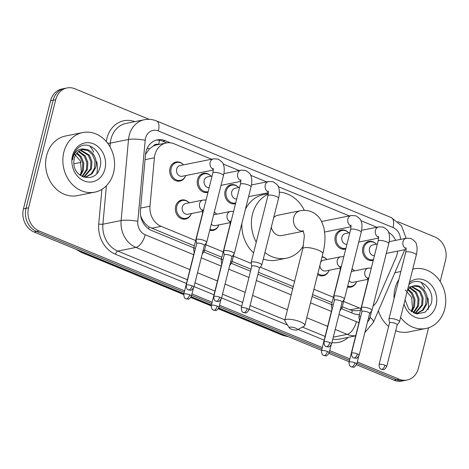 <?xml version="1.0" encoding="UTF-8"?>
<svg xmlns="http://www.w3.org/2000/svg" width="469" height="469" viewBox="0 0 469 469"><rect width="100%" height="100%" fill="white"/><g stroke="black" fill="none" stroke-linecap="round" stroke-linejoin="round"><path stroke-width="0.7" d="M328.957 270.625A9.726 8.213 -101.3 0 1 323.264 275.778A9.726 8.213 -101.3 0 1 317.607 274.564M218.765 225.267A9.726 8.213 -101.3 0 1 213.073 230.42A9.726 8.213 -101.3 0 1 209.737 230.279M191.217 213.928A9.726 8.213 -101.3 0 1 185.525 219.076A9.726 8.213 -101.3 0 1 175.658 206.266A9.726 8.213 -101.3 0 1 181.702 199.999A9.726 8.213 -101.3 0 1 188.937 202.555M356.504 281.969A9.726 8.213 -101.3 0 1 350.806 287.116A9.726 8.213 -101.3 0 1 347.476 286.981M207.996 192.29A9.726 8.213 -101.3 0 1 207.415 192.431A9.726 8.213 -101.3 0 1 197.549 179.615A9.726 8.213 -101.3 0 1 203.593 173.354A9.726 8.213 -101.3 0 1 210.827 175.91M185.566 175.939A9.726 8.213 -101.3 0 1 179.867 181.093A9.726 8.213 -101.3 0 1 170.001 168.277A9.726 8.213 -101.3 0 1 176.045 162.016A9.726 8.213 -101.3 0 1 183.285 164.572M235.544 203.628A9.726 8.213 -101.3 0 1 234.963 203.769A9.726 8.213 -101.3 0 1 225.097 190.959A9.726 8.213 -101.3 0 1 231.135 184.692A9.726 8.213 -101.3 0 1 238.375 187.248M345.729 248.986A9.726 8.213 -101.3 0 1 345.155 249.133A9.726 8.213 -101.3 0 1 335.282 236.317A9.726 8.213 -101.3 0 1 341.326 230.05A9.726 8.213 -101.3 0 1 348.567 232.606M373.277 260.33A9.726 8.213 -101.3 0 1 372.697 260.471A9.726 8.213 -101.3 0 1 362.83 247.655A9.726 8.213 -101.3 0 1 368.874 241.394A9.726 8.213 -101.3 0 1 376.115 243.95M373.084 306.023A18.244 15.401 78.7 0 0 377.645 299.902L396.094 257.276A18.244 15.401 78.7 0 0 397.061 254.403A18.244 15.401 78.7 0 0 397.601 251.132M158.581 144.522A6.079 5.136 78.7 0 0 153.193 146.135L149.57 148.755L145.525 154.342M153.193 146.135A18.244 15.401 -101.3 0 1 156.669 144.903L166.255 142.981A18.244 15.401 78.7 0 0 154.407 157.783L149.986 206.19A18.244 15.401 78.7 0 0 161.137 226.339L195.661 240.55M342.288 306.79L352.336 310.666L357.665 310.707L360.555 310.126M140.647 215.904L141.908 218.742C143.731 222.277 146.14 225.032 149.136 227.019L194.324 245.879M204.548 250.094L221.872 257.223M232.096 261.432L251.032 269.224M258.419 272.266L293.266 286.612M312.583 294.561L332.058 302.581M395.648 240.363A18.244 15.401 78.7 0 0 388.525 232.249M343.625 301.461L359.412 307.963A18.244 15.401 78.7 0 0 360.966 308.502M205.891 244.759L223.209 251.894M233.433 256.103L251.302 263.455M260.254 267.142L294.602 281.283M313.919 289.232L333.395 297.252M211.601 159.226L174.128 143.801A18.244 15.401 78.7 0 0 166.255 142.981M376.883 227.26L360.878 220.676M349.335 215.922L278.234 186.656M266.691 181.902L250.686 175.312M239.143 170.564L223.144 163.974M322.097 256.684A9.726 8.213 -101.3 0 1 326.676 259.257M214.286 212.181A9.726 8.213 -101.3 0 1 216.485 213.893M352.02 268.878A9.726 8.213 -101.3 0 1 354.224 270.595M428.572 327.772L418.395 368.276A18.244 15.401 -101.3 0 1 407.069 380.019A18.244 15.401 -101.3 0 1 399.195 379.204L357.261 361.945M397.806 221.685L434.921 236.968A18.244 15.401 -101.3 0 1 445.55 260.178L440.186 281.541M184.593 290.862L39.191 231.012A18.244 15.401 -101.3 0 1 28.562 207.802L55.711 99.698A18.244 15.401 -101.3 0 1 67.044 87.955A18.244 15.401 -101.3 0 1 74.917 88.77L149.201 119.349M349.874 358.902L329.713 350.601M322.326 347.564L219.527 305.243M212.14 302.206L191.979 293.905M356.504 364.759L394.083 380.23A18.244 15.401 -101.3 0 0 401.956 381.045L404.513 380.535A18.244 15.401 -101.3 0 1 396.639 379.714L356.903 363.364L396.639 379.714A18.244 15.401 -101.3 0 0 404.513 380.535L407.069 380.019M183.877 293.7L34.079 232.032A18.244 15.401 -101.3 0 1 23.45 208.822L50.605 100.724L53.161 100.214A18.244 15.401 -101.3 0 1 64.488 88.465A18.244 15.401 -101.3 0 0 53.161 100.214L26.006 208.312L53.161 100.214L55.711 99.698M34.079 232.032L36.635 231.522A18.244 15.401 -101.3 0 1 26.006 208.312A18.244 15.401 -101.3 0 0 36.635 231.522L184.235 292.281L36.635 231.522L39.191 231.012M349.516 360.321L329.355 352.02L349.516 360.321M321.969 348.983L219.17 306.662L321.969 348.983M211.783 303.619L191.622 295.323L211.783 303.619M170.476 142.828L165.217 140.665A18.244 15.401 78.7 0 0 157.344 139.85A18.244 15.401 78.7 0 0 145.496 154.653L140.413 210.317A18.244 15.401 78.7 0 0 151.563 230.467L193.826 247.867M341.532 308.666L353.216 313.48A18.244 15.401 78.7 0 0 359.453 314.517M203.798 251.97L221.374 259.205M231.346 263.308L250.534 271.211M257.921 274.248L292.767 288.593M312.084 296.549L331.56 304.563M156.077 140.172A18.244 15.401 -101.3 0 1 162.661 141.181L166.806 142.887M50.605 100.724A18.244 15.401 -101.3 0 1 61.931 88.981L67.044 87.955M349.159 361.74L328.957 353.421M321.617 350.396L218.771 308.063M211.425 305.038L191.223 296.725M394.066 298.577A30.403 25.672 -101.3 0 1 395.027 288.453A30.403 25.672 -101.3 0 1 398.855 279.512M412.743 269.147A30.403 25.672 -101.3 0 1 413.904 268.878A30.403 25.672 -101.3 0 1 444.747 308.924A30.403 25.672 -101.3 0 1 425.864 328.499A30.403 25.672 -101.3 0 1 400.632 317.366M394.828 272.788A30.403 25.672 -101.3 0 1 396.657 272.342L400.872 271.498M420.945 282.238A30.403 25.672 -101.3 0 1 424.855 288.4M427.998 298.155A30.403 25.672 -101.3 0 1 428.062 309.651M416.988 313.274L422.399 310.126L425.7 304.404L426.151 297.287L423.554 290.821L418.987 286.846L413.541 285.955M414.643 313.374L417.621 313.157L423.255 310.073L426.714 304.199C429.411 295.921 423.753 285.879 416.46 285.68A13.742 11.602 -101.3 0 0 413.986 285.856A13.742 11.602 -101.3 0 0 407.432 290.293M414.901 313.386L421.643 305.213L422.094 298.102L419.497 291.63L411.518 286.706M415.428 313.398L422.657 305.014L423.108 297.897L420.511 291.431L412.017 286.477M413.201 312.735L417.586 306.028L418.037 298.911L415.44 292.445L409.589 287.954M413.646 312.958L418.6 305.829L419.052 298.712L416.454 292.24L410.064 287.591M411.19 311.463L413.529 306.843L413.98 299.726L411.383 293.26L407.778 289.819M411.718 311.85L414.543 306.638L414.995 299.521L412.398 293.055L408.218 289.285M405.04 299.808L408.769 309.147L416.806 313.96L425.395 312.061L430.894 304.463C436.246 289.795 419.134 274.94 409.238 284.378M409.396 282.485A19.821 16.737 -101.3 0 1 429.264 283.059A19.821 16.737 -101.3 0 1 436.094 305.36A19.821 16.737 -101.3 0 1 420.388 318.387A19.821 16.737 -101.3 0 1 403.985 304.023M408.206 287.221L416.46 285.68M405.257 289.877L411.665 297.41L412.474 307.945L411.313 311.305M425.864 328.499L408.616 331.958A30.403 25.672 -101.3 0 1 395.719 330.692M388.637 326.447A30.403 25.672 -101.3 0 1 378.383 310.795M295.611 328.136A4.256 1.12 -165.9 0 0 291.026 327.092A4.256 1.12 -165.9 0 0 289.332 327.884A4.256 1.12 -165.9 0 0 291.143 329.033A4.256 1.12 -165.9 0 0 297.276 329.877A4.256 1.12 -165.9 0 0 295.611 328.136M289.332 327.884L284.982 321.195A10.336 2.72 14.1 0 1 284.783 320.38A10.336 2.72 14.1 0 1 300.236 321.804A10.336 2.72 14.1 0 1 304.832 325.416A10.336 2.72 14.1 0 1 304.27 326.037L297.276 329.877M302.956 230.461L304.117 234.365L304.299 236.804L302.786 248.687A10.336 2.72 -165.9 0 1 318.246 250.118A10.336 2.72 -165.9 0 1 322.836 253.723C324.489 247.163 325.187 240.955 324.917 235.11L323.927 227.887L321.687 221.62C319.418 217.024 316.012 213.741 311.469 211.759C307.846 210.311 304.082 209.989 300.189 210.78L277.83 215.265A10.336 8.729 78.7 0 0 273.714 217.593M256.267 242.145A33.44 28.234 -101.3 0 1 252.51 214.145A33.44 28.234 -101.3 0 1 268.239 194.219M279.336 192.179A33.44 28.234 -101.3 0 1 304.346 210.364M245.404 209.303A33.44 28.234 -101.3 0 1 263.701 194.535L268.321 193.609M271.311 227.16A10.336 8.729 78.7 0 0 281.892 235.538L303.361 231.229M303.437 245.779A33.44 28.234 -101.3 0 1 286.436 258.19A33.44 28.234 -101.3 0 1 264.944 252.521M286.436 258.19L276.857 260.113A33.44 28.234 -101.3 0 1 263.326 258.97M253.565 252.902A33.44 28.234 -101.3 0 1 241.863 223.402M374.432 255.728A5.47 4.62 -101.3 0 1 369.508 248.447A5.47 4.62 -101.3 0 1 372.902 244.924L377.375 244.027M373.435 259.697A9.122 7.703 -101.3 0 1 373.218 259.744A9.122 7.703 -101.3 0 1 363.967 247.732A9.122 7.703 -101.3 0 1 369.631 241.863A9.122 7.703 -101.3 0 1 376.39 244.226M397.173 324.9L399.441 321.951A5.47 1.442 -165.9 0 0 399.518 321.798A5.47 1.442 -165.9 0 0 397.085 319.893A5.47 1.442 -165.9 0 0 389.733 318.627A5.47 1.442 -165.9 0 0 388.901 319.137A5.47 1.442 -165.9 0 0 388.901 319.301L389.505 322.977M397.132 324.953A3.951 1.038 -165.9 0 0 397.184 324.847A3.951 1.038 -165.9 0 0 395.431 323.463A3.951 1.038 -165.9 0 0 390.12 322.549A3.951 1.038 -165.9 0 0 389.522 322.918L379.028 364.683C379.374 369.959 381.35 368.827 381.361 369.296A3.951 1.847 112.4 0 0 381.936 369.343A3.951 1.847 -67.6 0 0 384.938 365.228A3.951 1.038 -165.9 0 0 379.028 364.683M346.884 244.39A5.47 4.62 -101.3 0 1 341.96 237.109A5.47 4.62 -101.3 0 1 345.36 233.585L349.827 232.688M345.888 248.359A9.122 7.703 -101.3 0 1 345.671 248.406A9.122 7.703 -101.3 0 1 336.42 236.394A9.122 7.703 -101.3 0 1 342.083 230.519A9.122 7.703 -101.3 0 1 348.842 232.888M369.625 313.562L371.899 310.613A5.47 1.442 -165.9 0 0 371.97 310.46A5.47 1.442 -165.9 0 0 369.537 308.549A5.47 1.442 -165.9 0 0 362.191 307.283A5.47 1.442 -165.9 0 0 361.359 307.793A5.47 1.442 -165.9 0 0 361.353 307.963L361.957 311.639M369.584 313.614A3.951 1.038 -165.9 0 0 369.636 313.503A3.951 1.038 -165.9 0 0 367.884 312.125A3.951 1.038 -165.9 0 0 362.572 311.211A3.951 1.038 -165.9 0 0 361.974 311.58L351.486 353.339C351.832 358.621 353.802 357.489 353.814 357.958A3.951 1.847 112.4 0 0 354.388 357.999A3.951 1.847 -67.6 0 0 357.396 353.884A3.951 1.038 -165.9 0 0 351.486 353.339M342.077 302.224L344.352 299.269A5.47 1.442 -165.9 0 0 344.422 299.122A5.47 1.442 -165.9 0 0 341.989 297.211A5.47 1.442 -165.9 0 0 334.643 295.945A5.47 1.442 -165.9 0 0 333.811 296.455A5.47 1.442 -165.9 0 0 333.805 296.625L334.409 300.295M342.036 302.271A3.951 1.038 -165.9 0 0 342.094 302.165A3.951 1.038 -165.9 0 0 340.336 300.787A3.951 1.038 -165.9 0 0 335.024 299.873A3.951 1.038 -165.9 0 0 334.426 300.236L323.938 342.001C324.284 347.277 326.254 346.145 326.266 346.62A3.951 1.847 112.4 0 0 326.84 346.661A3.951 1.847 -67.6 0 0 329.848 342.546A3.951 1.038 -165.9 0 0 323.938 342.001M236.698 199.032A5.47 4.62 -101.3 0 1 231.768 191.751A5.47 4.62 -101.3 0 1 235.168 188.227L239.636 187.33M235.702 203.001A9.122 7.703 -101.3 0 1 235.485 203.048A9.122 7.703 -101.3 0 1 226.234 191.035A9.122 7.703 -101.3 0 1 231.897 185.161A9.122 7.703 -101.3 0 1 238.657 187.53M259.439 268.204L261.708 265.255A5.47 1.442 -165.9 0 0 261.784 265.102A5.47 1.442 -165.9 0 0 259.351 263.191A5.47 1.442 -165.9 0 0 252 261.925A5.47 1.442 -165.9 0 0 251.167 262.435A5.47 1.442 -165.9 0 0 251.161 262.605L251.771 266.275M259.398 268.256A3.951 1.038 -165.9 0 0 259.451 268.145A3.951 1.038 -165.9 0 0 257.692 266.767A3.951 1.038 -165.9 0 0 252.386 265.853A3.951 1.038 -165.9 0 0 251.783 266.222L241.295 307.981C241.641 313.257 243.616 312.131 243.622 312.6A3.951 1.847 112.4 0 0 244.197 312.641A3.951 1.847 -67.6 0 0 247.204 308.526A3.951 1.038 -165.9 0 0 241.295 307.981M209.151 187.694A5.47 4.62 -101.3 0 1 204.22 180.407A5.47 4.62 -101.3 0 1 207.62 176.889L212.094 175.992M208.154 191.657A9.122 7.703 -101.3 0 1 207.937 191.71A9.122 7.703 -101.3 0 1 198.686 179.691A9.122 7.703 -101.3 0 1 204.349 173.823A9.122 7.703 -101.3 0 1 211.109 176.186M231.891 256.865L234.16 253.911A5.47 1.442 -165.9 0 0 234.236 253.764A5.47 1.442 -165.9 0 0 231.803 251.853A5.47 1.442 -165.9 0 0 224.452 250.587A5.47 1.442 -165.9 0 0 223.619 251.097A5.47 1.442 -165.9 0 0 223.613 251.261L224.223 254.937M231.85 256.912A3.951 1.038 -165.9 0 0 231.903 256.807A3.951 1.038 -165.9 0 0 230.15 255.429A3.951 1.038 -165.9 0 0 224.839 254.515A3.951 1.038 -165.9 0 0 224.235 254.878L213.747 296.643C214.093 301.919 216.068 300.787 216.074 301.256A3.951 1.847 112.4 0 0 216.655 301.303A3.951 1.847 -67.6 0 0 219.656 297.188A3.951 1.038 -165.9 0 0 213.747 296.643M213.289 170.048L182.23 176.28A5.47 4.62 -101.3 0 1 176.678 169.069A5.47 4.62 -101.3 0 1 180.073 165.545L213.553 158.833L217.938 159.067C221.696 161.242 223.602 163.341 223.654 165.375C224.499 167.92 224.434 171.332 223.467 175.629A5.47 1.442 -165.9 0 0 221.034 173.718A5.47 1.442 -165.9 0 0 220.747 173.6A5.47 1.442 -165.9 0 0 212.85 172.961L196.071 239.759A5.47 1.442 -165.9 0 0 196.065 239.923L196.675 243.599M185.712 175.576A9.122 7.703 -101.3 0 1 180.389 180.366A9.122 7.703 -101.3 0 1 171.138 168.353A9.122 7.703 -101.3 0 1 176.801 162.485A9.122 7.703 -101.3 0 1 183.561 164.848M204.343 245.522L206.612 242.573A5.47 1.442 -165.9 0 0 206.688 242.42A5.47 1.442 -165.9 0 0 204.255 240.515A5.47 1.442 -165.9 0 0 196.904 239.249A5.47 1.442 -165.9 0 0 196.071 239.759M204.302 245.574A3.951 1.038 -165.9 0 0 204.355 245.463A3.951 1.038 -165.9 0 0 202.602 244.085A3.951 1.038 -165.9 0 0 197.291 243.171A3.951 1.038 -165.9 0 0 196.693 243.54L186.199 285.299C186.545 290.581 188.52 289.449 188.532 289.918A3.951 1.847 112.4 0 0 189.107 289.965A3.951 1.847 -67.6 0 0 192.108 285.85A3.951 1.038 -165.9 0 0 186.199 285.299M360.831 316.124A5.47 1.442 -165.9 0 0 359.735 316.212A5.47 1.442 -165.9 0 0 358.902 316.722A5.47 1.442 -165.9 0 0 358.896 316.886L359.506 320.562M351.979 269.048A9.122 7.703 -101.3 0 1 354.5 270.871M359.799 320.233A3.951 1.038 -165.9 0 0 359.518 320.503L349.03 362.267C349.376 367.544 351.345 366.412 351.357 366.881A3.951 1.847 112.4 0 0 351.932 366.928A3.951 1.847 -67.6 0 0 354.939 362.813A3.951 1.038 -165.9 0 0 349.03 362.267M368.001 279.325L353.169 282.303A5.47 4.62 -101.3 0 1 349.03 280.796M367.485 322.08L369.443 319.536A5.47 1.442 -165.9 0 0 369.519 319.389A5.47 1.442 -165.9 0 0 368.47 318.158M356.651 281.605A9.122 7.703 -101.3 0 1 351.328 286.395A9.122 7.703 -101.3 0 1 347.693 286.102M320.702 262.235A5.47 4.62 -101.3 0 1 323.463 260.231L340.717 256.772L343.795 256.695M333.283 304.786A5.47 1.442 -165.9 0 0 332.187 304.873A5.47 1.442 -165.9 0 0 331.354 305.378A5.47 1.442 -165.9 0 0 331.349 305.548L331.958 309.223M321.998 257.059A9.122 7.703 -101.3 0 1 326.952 259.533M332.251 308.895A3.951 1.038 -165.9 0 0 331.97 309.165L321.482 350.923C321.828 356.206 323.803 355.074 323.809 355.543A3.951 1.847 112.4 0 0 324.384 355.584A3.951 1.847 -67.6 0 0 327.391 351.474A3.951 1.038 -165.9 0 0 321.482 350.923M340.459 267.987L325.621 270.965A5.47 4.62 -101.3 0 1 319.887 265.466M339.937 310.736L341.895 308.197A5.47 1.442 -165.9 0 0 341.971 308.045A5.47 1.442 -165.9 0 0 340.922 306.82M329.103 270.261A9.122 7.703 -101.3 0 1 323.78 275.051A9.122 7.703 -101.3 0 1 317.876 273.474M223.097 259.421A5.47 1.442 -165.9 0 0 222.001 259.509A5.47 1.442 -165.9 0 0 221.169 260.019A5.47 1.442 -165.9 0 0 221.163 260.189L221.767 263.865M214.245 212.346A9.122 7.703 -101.3 0 1 216.76 214.175M222.066 263.537A3.951 1.038 -165.9 0 0 221.784 263.807L211.296 305.565C211.642 310.847 213.612 309.716 213.624 310.185A3.951 1.847 112.4 0 0 214.198 310.226A3.951 1.847 -67.6 0 0 217.206 306.11A3.951 1.038 -165.9 0 0 211.296 305.565M230.267 222.628L215.429 225.607A5.47 4.62 -101.3 0 1 211.29 224.094M229.751 265.378L231.709 262.839A5.47 1.442 -165.9 0 0 231.78 262.687A5.47 1.442 -165.9 0 0 230.736 261.462M218.917 224.903A9.122 7.703 -101.3 0 1 213.594 229.693A9.122 7.703 -101.3 0 1 209.96 229.405M202.719 211.29L187.881 214.263A5.47 4.62 -101.3 0 1 182.33 207.058A5.47 4.62 -101.3 0 1 185.73 203.534L202.983 200.075L206.061 199.993M195.55 248.083A5.47 1.442 -165.9 0 0 194.453 248.171A5.47 1.442 -165.9 0 0 193.621 248.681A5.47 1.442 -165.9 0 0 193.615 248.846L194.225 252.521M191.37 213.565A9.122 7.703 -101.3 0 1 186.046 218.355A9.122 7.703 -101.3 0 1 176.795 206.342A9.122 7.703 -101.3 0 1 182.459 200.468A9.122 7.703 -101.3 0 1 189.218 202.837M194.518 252.193A3.951 1.038 -165.9 0 0 194.236 252.463L183.748 294.227C184.094 299.503 186.064 298.372 186.076 298.847A3.951 1.847 112.4 0 0 186.65 298.888A3.951 1.847 -67.6 0 0 189.658 294.772A3.951 1.038 -165.9 0 0 183.748 294.227M202.203 254.04L204.162 251.495A5.47 1.442 -165.9 0 0 204.232 251.349A5.47 1.442 -165.9 0 0 203.188 250.118M63.86 152.132A30.403 25.672 -101.3 0 1 82.743 132.557A30.403 25.672 -101.3 0 1 113.586 172.598A30.403 25.672 -101.3 0 1 94.703 192.173A30.403 25.672 -101.3 0 1 63.86 152.132M94.703 192.173L77.455 195.632A30.403 25.672 -101.3 0 1 46.613 155.591A30.403 25.672 -101.3 0 1 65.496 136.016L82.743 132.557M89.784 145.918A30.403 25.672 -101.3 0 1 93.694 152.079M96.837 161.834A30.403 25.672 -101.3 0 1 96.901 173.325M85.827 176.948L91.232 173.8L94.539 168.078L94.984 160.961L92.393 154.494L87.826 150.526L82.374 149.634M83.482 177.053L86.46 176.836L92.094 173.753L95.553 167.879C98.25 159.601 92.592 149.558 85.299 149.353A13.742 11.602 -101.3 0 0 82.825 149.535A13.742 11.602 -101.3 0 0 74.295 158.381A13.742 11.602 -101.3 0 0 73.844 162.626C73.527 178.918 95.981 183.455 99.733 168.142C105.085 153.474 87.973 138.613 78.077 148.057C75.632 150.238 73.961 153.064 73.07 156.535L72.548 159.724L73.223 156.757C75.626 150.479 79.654 148.011 85.299 149.353M83.74 177.065L90.482 168.893L90.927 161.776L88.336 155.309L80.357 150.385M84.268 177.071L91.496 168.688L91.942 161.571L89.35 155.104L80.856 150.15M82.034 176.414L86.425 169.708L86.871 162.591L84.279 156.124L78.429 151.628M82.485 176.631L87.439 169.502L87.885 162.385L85.294 155.919L78.903 151.264M80.029 175.142L82.368 170.523L82.814 163.405L80.222 156.939L76.617 153.498M80.557 175.523L83.382 170.317L83.828 163.2L81.237 156.734L77.057 152.958M104.933 169.039A19.821 16.737 -101.3 0 1 84.068 180.911A19.821 16.737 -101.3 0 1 72.513 155.69A19.821 16.737 -101.3 0 1 93.384 143.819A19.821 16.737 -101.3 0 1 104.933 169.039M74.096 153.556L80.504 161.084L81.313 171.619L80.152 174.978M147.131 148.392A18.244 3.248 5.2 0 1 149.57 148.755M351.656 312.835A18.244 8.518 -67.6 0 0 352.336 310.666M148.579 228.837A18.244 8.518 -67.6 0 0 149.136 227.019M141.321 218.66A18.244 3.248 5.2 0 1 141.908 218.742M158.651 144.505A18.244 8.518 -67.6 0 0 159.419 140.266M349.81 309.886L359.412 307.963M151.528 228.268L161.137 226.339M140.618 208.066L149.986 206.19M145.038 159.665L154.407 157.783M400.514 239.383A12.159 10.265 78.7 0 0 393.034 227.541L158.334 130.927A12.159 10.265 78.7 0 0 145.531 138.214A12.159 10.265 78.7 0 0 145.185 140.249L137.786 221.327A12.159 10.265 78.7 0 0 145.214 234.764L193.674 254.708M406.148 238.258L401.458 225.765L391.269 217.575A12.159 5.675 112.4 0 1 393.034 227.541M189.922 269.634L135.969 247.421A24.324 20.536 -101.3 0 1 121.108 220.553L128.506 139.475A24.324 20.536 -101.3 0 1 129.198 135.4A24.324 20.536 -101.3 0 1 144.305 119.742L126.097 123.394A24.324 20.536 78.7 0 0 110.989 139.053A24.324 20.536 78.7 0 0 110.297 143.127L109.969 146.774M107.571 143.145A3.043 0.539 -174.8 0 0 110.297 143.127L128.506 139.475A12.159 2.163 5.2 0 1 145.185 140.249M348.238 337.34A27.36 23.104 -101.3 0 1 331.935 342.61M324.185 340.166L298.096 329.426M287.497 325.064L249.121 309.264M241.734 306.228L221.573 297.926M213.999 294.808L194.025 286.588M186.451 283.469L115.45 254.239A27.36 23.104 -101.3 0 1 98.73 224.012L101.896 189.341M106.287 141.556A27.36 23.104 -101.3 0 1 134.873 121.635M399.195 379.204L394.083 380.23M28.562 207.802L23.45 208.822M355.695 335.728A24.324 20.536 -101.3 0 1 347.171 334.362L333.307 337.147M332.802 339.151A24.324 20.536 78.7 0 0 339.462 339.105L355.666 335.851M137.786 221.327A12.159 2.163 5.2 0 0 121.108 220.553L102.899 224.205A24.324 20.536 78.7 0 0 117.76 251.073L187.389 279.735M106.41 185.736L102.899 224.205A3.043 0.539 -174.8 0 1 98.73 224.012M145.214 234.764A12.159 5.675 112.4 0 1 135.969 247.421L117.76 251.073A3.043 1.419 -67.6 0 0 115.45 254.239M338.987 314.529L356.417 321.705A12.159 5.675 112.4 0 1 347.171 334.362L335.241 329.449M327.661 326.33L306.761 317.73M287.444 309.774L252.598 295.435M245.211 292.392L225.05 284.091M217.469 280.972L197.502 272.753M194.963 282.854L214.931 291.073M222.511 294.198L242.672 302.493M250.059 305.536L284.906 319.881M302.382 327.075L325.123 336.437M201.254 257.827L221.221 266.046M228.802 269.171L248.957 277.466M256.344 280.509L291.19 294.854M310.513 302.804L331.407 311.41M356.417 321.705A12.159 10.265 78.7 0 0 359.049 322.373M370.029 317.349A12.159 4.133 23.4 0 1 373.342 322.443L404.243 251.038A12.159 4.133 23.4 0 0 404.26 249.795M391.269 217.575L156.576 120.961A12.159 5.675 112.4 0 1 158.334 130.927M162.661 141.181L165.217 140.665M218.501 308.59L283.733 335.441A6.079 2.837 112.4 0 1 282.848 335.376L218.343 308.825M183.678 294.555L81.454 252.469A6.079 2.837 -67.6 0 0 82.339 252.539L183.737 294.28M190.953 297.252L211.279 305.618M78.024 250.124A24.324 20.536 78.7 0 0 82.339 252.539L83.376 252.328M284.777 335.235L283.733 335.441A24.324 20.536 78.7 0 0 288.335 336.701M73.903 163.792L80.961 162.38M300.189 210.78A10.336 8.729 78.7 0 0 293.77 217.434A10.336 8.729 78.7 0 0 299.791 230.59A10.336 8.729 78.7 0 0 303.337 231.176M381.361 369.296L383.302 369.572C383.906 370.047 385.037 369.056 386.696 366.606A3.951 1.038 -165.9 0 0 384.938 365.228M406.113 248.67A5.47 4.62 -101.3 0 1 402.982 241.734A5.47 4.62 -101.3 0 1 406.383 238.211L410.768 238.445C414.526 240.62 416.431 242.719 416.484 244.754C417.328 247.298 417.263 250.71 416.296 255.007A5.47 1.442 -165.9 0 0 413.863 253.096A5.47 1.442 -165.9 0 0 413.576 252.979A5.47 1.442 -165.9 0 0 405.679 252.34L388.901 319.137M353.814 357.958L355.754 358.234C356.358 358.709 357.489 357.718 359.148 355.268A3.951 1.038 -165.9 0 0 357.396 353.884M378.565 237.332A5.47 4.62 -101.3 0 1 375.435 230.39A5.47 4.62 -101.3 0 1 378.835 226.867L383.226 227.107C386.978 229.277 388.883 231.381 388.936 233.415C389.78 235.954 389.721 239.372 388.748 243.663A5.47 1.442 -165.9 0 0 386.315 241.758A5.47 1.442 -165.9 0 0 386.028 241.641A5.47 1.442 -165.9 0 0 378.131 241.002L361.359 307.793M326.266 346.62L328.206 346.89C328.81 347.365 329.942 346.38 331.601 343.924A3.951 1.038 -165.9 0 0 329.848 342.546M351.017 225.994A5.47 4.62 -101.3 0 1 347.887 219.052A5.47 4.62 -101.3 0 1 351.287 215.529L355.678 215.769C359.43 217.938 361.335 220.043 361.388 222.077C362.232 224.616 362.174 228.034 361.2 232.325A5.47 1.442 -165.9 0 0 358.767 230.414A5.47 1.442 -165.9 0 0 358.48 230.302A5.47 1.442 -165.9 0 0 350.589 229.658L333.811 296.455M243.622 312.6L245.563 312.87C246.166 313.345 247.298 312.36 248.963 309.909A3.951 1.038 -165.9 0 0 247.204 308.526M268.379 191.973A5.47 4.62 -101.3 0 1 265.249 185.032A5.47 4.62 -101.3 0 1 268.649 181.509L273.034 181.749C276.792 183.918 278.697 186.023 278.75 188.057C279.594 190.596 279.53 194.014 278.563 198.305A5.47 1.442 -165.9 0 0 276.13 196.4A5.47 1.442 -165.9 0 0 275.842 196.282A5.47 1.442 -165.9 0 0 267.946 195.643L251.167 262.435M216.074 301.256L218.021 301.532C218.618 302.007 219.756 301.022 221.415 298.565A3.951 1.038 -165.9 0 0 219.656 297.188M240.832 180.629A5.47 4.62 -101.3 0 1 237.701 173.694A5.47 4.62 -101.3 0 1 241.101 170.171L245.486 170.411C249.244 172.58 251.15 174.685 251.202 176.713C252.046 179.258 251.982 182.676 251.015 186.967A5.47 1.442 -165.9 0 0 248.582 185.056A5.47 1.442 -165.9 0 0 248.294 184.944A5.47 1.442 -165.9 0 0 240.398 184.299L223.619 251.097M188.532 289.918L190.473 290.194C191.076 290.669 192.208 289.678 193.867 287.227A3.951 1.038 -165.9 0 0 192.108 285.85M213.284 169.291A5.47 4.62 -101.3 0 1 210.153 162.356A5.47 4.62 -101.3 0 1 213.553 158.833M351.357 366.881L353.298 367.157C353.902 367.632 355.033 366.641 356.698 364.19A3.951 1.038 -165.9 0 0 354.939 362.813M367.995 278.574A5.47 4.62 -101.3 0 1 364.864 271.633A5.47 4.62 -101.3 0 1 368.265 268.11L371.342 268.034M367.86 281.91A5.47 1.442 -165.9 0 0 367.561 282.244L358.902 316.722M323.809 355.543L325.75 355.819C326.354 356.293 327.485 355.303 329.15 352.852A3.951 1.038 -165.9 0 0 327.391 351.474M340.447 267.23A5.47 4.62 -101.3 0 1 337.317 260.295A5.47 4.62 -101.3 0 1 340.717 256.772M340.312 270.572A5.47 1.442 -165.9 0 0 340.013 270.9L331.354 305.378M213.624 310.185L215.564 310.455C216.168 310.935 217.299 309.945 218.959 307.494A3.951 1.038 -165.9 0 0 217.206 306.11M230.261 221.872A5.47 4.62 -101.3 0 1 227.131 214.937A5.47 4.62 -101.3 0 1 230.525 211.413L233.609 211.337M230.121 225.214A5.47 1.442 -165.9 0 0 229.828 225.542L221.169 260.019M186.076 298.847L188.016 299.116C188.62 299.591 189.752 298.606 191.411 296.15A3.951 1.038 -165.9 0 0 189.658 294.772M202.714 210.534A5.47 4.62 -101.3 0 1 199.583 203.599A5.47 4.62 -101.3 0 1 202.983 200.075M202.573 213.876A5.47 1.442 -165.9 0 0 202.28 214.204L193.621 248.681M364.859 332.544L373.342 322.443M156.576 120.961C152.583 119.337 148.491 118.933 144.305 119.742M404.776 249.696L404.243 251.038M211.226 305.894L190.801 297.481M81.454 252.469L76.171 249.361M288.623 336.818L282.848 335.376M413.904 268.878L412.755 269.112M302.786 248.687L284.783 320.38M322.836 253.723L304.832 325.416M389.176 241.664L406.383 238.211M369.631 241.863L366.189 242.549M405.679 252.34C406.166 249.479 406.26 247.96 405.966 247.784M386.304 253.401L406.119 249.426M373.218 259.744L369.777 260.436M416.296 255.007L399.518 321.798M386.696 366.606L397.184 324.847M361.628 230.32L378.835 226.867M342.083 230.519L338.641 231.211M378.131 241.002C378.618 238.141 378.712 236.622 378.419 236.446M358.756 242.063L378.577 238.082M345.671 248.406L342.229 249.098M388.748 243.663L371.97 310.46M359.148 355.268L369.636 313.503M321.617 221.479L351.287 215.529M350.589 229.658C351.07 226.803 351.164 225.284 350.871 225.102M324.659 232.032L351.029 226.744M361.2 232.325L344.422 299.122M331.601 343.924L342.094 302.165M251.443 184.962L268.649 181.509M231.897 185.161L228.456 185.853M267.946 195.643C268.432 192.782 268.526 191.264 268.227 191.082M248.57 196.699L268.385 192.724M235.485 203.048L232.044 203.739M278.563 198.305L261.784 265.102M248.963 309.909L259.451 268.145M223.895 173.624L241.101 170.171M204.349 173.823L200.908 174.515M240.398 184.299C240.884 181.444 240.978 179.926 240.679 179.744M221.022 185.361L240.837 181.386M207.937 191.71L204.496 192.396M251.015 186.967L234.236 253.764M221.415 298.565L231.903 256.807M176.801 162.485L173.36 163.171M212.85 172.961C213.336 170.1 213.43 168.582 213.131 168.406M180.389 180.366L176.948 181.057M223.467 175.629L206.688 242.42M193.867 287.227L204.355 245.463M351.363 271.504L368.265 268.11M367.561 282.244C368.048 279.383 368.142 277.865 367.843 277.683M371.636 310.947L369.519 319.389M351.328 286.395L347.887 287.081M356.698 364.19L358.644 356.434M340.013 270.9C340.5 268.045 340.594 266.527 340.301 266.345M344.088 299.609L341.971 308.045M323.78 275.051L320.339 275.743M329.15 352.852L331.096 345.096M213.624 214.802L230.525 211.413M229.828 225.542C230.314 222.681 230.408 221.163 230.109 220.987M233.902 254.251L231.78 262.687M213.594 229.693L210.153 230.385M218.959 307.494L220.911 299.738M182.459 200.468L179.017 201.16M202.28 214.204C202.766 211.343 202.86 209.825 202.561 209.649M206.354 242.913L204.232 251.349M186.046 218.355L182.605 219.046M191.411 296.15L193.363 288.4"/></g></svg>
